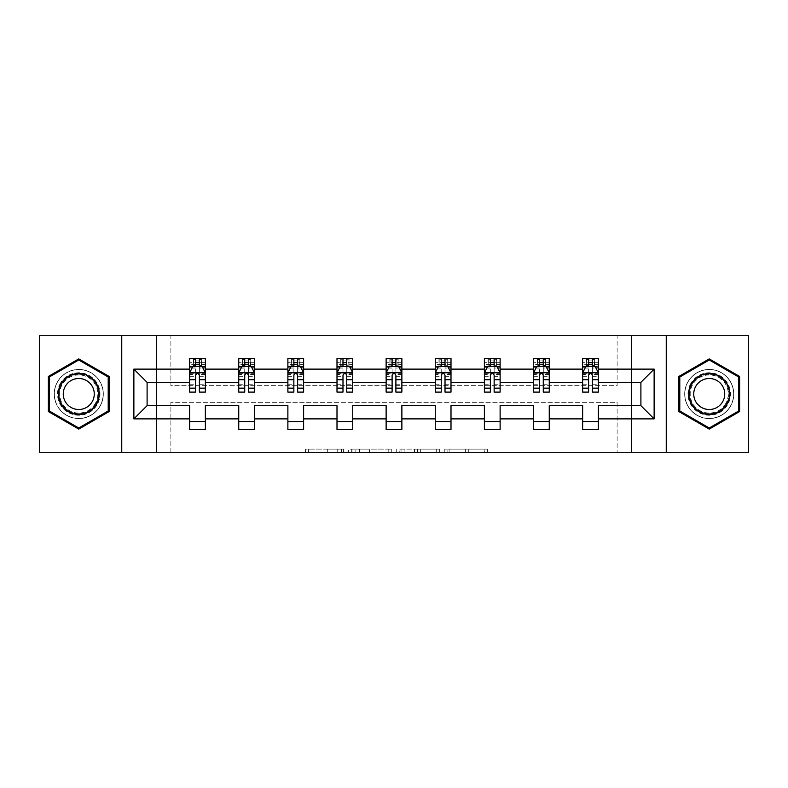 <?xml version="1.0" encoding="UTF-8"?>
<svg xmlns="http://www.w3.org/2000/svg" width="788" height="788" viewBox="0 0 788 788"><rect width="100%" height="100%" fill="white"/><g stroke="black" fill="none" stroke-linecap="round" stroke-linejoin="round"><path stroke-width="0.59" stroke-dasharray="3.94 2.96" d="M343.617 452.263L308.61 452.263L343.617 452.263L343.617 449.111L327.306 449.111L327.306 452.263L327.306 449.111L343.617 449.111L343.617 452.263L343.617 449.111L327.306 449.111L327.306 452.263L327.306 449.111L343.617 449.111L308.61 449.111L343.617 449.111M709.239 369.434A24.566 24.566 0 0 0 684.673 394A24.566 24.566 0 0 0 709.239 418.566A24.566 24.566 0 0 0 733.795 394A24.566 24.566 0 0 0 709.239 369.434A24.566 24.566 0 0 0 684.673 394A24.566 24.566 0 0 0 709.239 418.566A24.566 24.566 0 0 0 733.795 394A24.566 24.566 0 0 0 709.239 369.434M78.761 418.566A24.566 24.566 0 0 1 54.205 394A24.566 24.566 0 0 1 78.761 369.434A24.566 24.566 0 0 0 54.205 394A24.566 24.566 0 0 0 78.761 418.566A24.566 24.566 0 0 0 103.327 394A24.566 24.566 0 0 0 78.761 369.434A24.566 24.566 0 0 1 103.327 394A24.566 24.566 0 0 1 78.761 418.566M39.4 452.263L39.4 335.737L156.546 335.737L156.546 452.263L39.4 452.263M748.6 335.737L748.6 452.263L631.454 452.263L631.454 335.737L748.6 335.737M484.334 452.263L447.86 452.263L484.334 452.263L484.334 449.111L468.732 449.111L487.427 449.111L487.427 452.263L487.427 449.111L447.86 449.111L487.427 449.111L487.427 452.263L487.427 449.111L484.334 449.111L484.334 452.263M465.639 452.263L449.101 452.263L465.639 452.263L465.639 449.111L468.732 449.111L465.639 449.111L465.639 452.263L465.639 449.111L449.101 449.111L449.101 452.263L449.101 449.111L465.639 449.111L465.639 452.263M444.777 452.263L447.86 452.263L444.777 452.263L444.777 449.111L447.86 449.111L444.777 449.111L444.777 452.263M305.517 452.263L308.61 452.263L305.517 452.263L305.517 449.111L308.61 449.111L305.517 449.111L305.517 452.263M156.546 452.263L170.878 452.263L170.878 402.343L617.122 402.343L617.122 452.263L170.878 452.263L170.878 402.343L617.122 402.343L617.122 452.263L631.454 452.263L631.454 335.737L617.122 335.737L617.122 385.657L170.878 385.657L170.878 335.737L617.122 335.737L617.122 385.657L170.878 385.657L170.878 335.737L156.546 335.737L156.546 452.263M391.291 452.263L388.208 452.263L391.291 452.263L391.291 449.111L391.291 452.263M351.724 452.263L388.208 452.263L348.641 452.263L351.724 452.263L351.724 449.111L391.291 449.111L348.641 449.111L348.641 452.263L348.641 449.111L351.724 449.111L351.724 452.263M399.792 452.263L439.359 452.263L396.709 452.263L399.792 452.263L399.792 449.111L439.359 449.111L439.359 452.263L439.359 449.111L420.664 449.111L420.664 452.263M189.613 366.981L189.613 388.021L189.613 372.901L189.613 382.347L147.1 382.347L147.1 405.653L189.613 405.653L189.613 421.56L205.363 421.56L205.363 405.653L238.744 405.653L238.744 421.56L254.494 421.56L254.494 405.653L287.876 405.653L287.876 421.56L303.616 421.56L303.616 405.653L336.998 405.653L336.998 421.56L352.748 421.56L352.748 405.653L386.13 405.653L386.13 421.56L401.87 421.56L401.87 405.653L435.252 405.653L435.252 421.56L451.002 421.56L451.002 405.653L484.384 405.653L484.384 421.56L500.124 421.56L500.124 405.653L533.506 405.653L533.506 421.56L549.256 421.56L549.256 405.653L582.637 405.653L582.637 421.56L598.388 421.56L598.388 405.653L640.9 405.653L640.9 382.347L598.388 382.347L598.388 358.57L582.637 358.57L586.577 358.57L586.577 366.44L598.388 366.44L598.388 358.57L594.674 358.57L594.674 366.44M533.506 366.981L533.506 388.021L533.506 358.57L537.446 358.57L537.446 366.44L549.256 366.44L549.256 358.57L533.506 358.57L533.506 366.44L549.256 366.44L549.256 358.57L545.542 358.57L545.542 366.44M435.252 366.981L435.252 388.021L435.252 358.57L439.192 358.57L439.192 366.44L451.002 366.44L451.002 358.57L435.252 358.57L435.252 366.44L451.002 366.44L451.002 358.57L447.288 358.57L447.288 366.44M336.998 366.981L336.998 388.021L336.998 358.57L340.938 358.57L340.938 366.44L352.748 366.44L352.748 358.57L336.998 358.57L336.998 366.44L352.748 366.44L352.748 358.57L349.035 358.57L349.035 366.44M238.744 366.981L238.744 388.021L238.744 358.57L242.684 358.57L242.684 366.44L254.494 366.44L254.494 358.57L238.744 358.57L238.744 366.44L254.494 366.44L254.494 358.57L250.781 358.57L250.781 366.44M189.613 382.347L189.613 358.57L193.553 358.57L193.553 366.44L205.363 366.44L205.363 358.57L189.613 358.57L189.613 366.44L205.363 366.44L205.363 358.57L201.649 358.57L201.649 366.44M287.876 366.981L287.876 388.021L287.876 358.57L291.806 358.57L291.806 366.44L303.616 366.44L303.616 358.57L287.876 358.57L287.876 366.44L303.616 366.44L303.616 358.57L299.913 358.57L299.913 366.44M386.13 366.981L386.13 388.021L386.13 358.57L390.06 358.57L390.06 366.44L401.87 366.44L401.87 358.57L386.13 358.57L386.13 366.44L401.87 366.44L401.87 358.57L398.167 358.57L398.167 366.44M484.384 366.981L484.384 388.021L484.384 358.57L488.314 358.57L488.314 366.44L500.124 366.44L500.124 358.57L484.384 358.57L484.384 366.44L500.124 366.44L500.124 358.57L496.42 358.57L496.42 366.44M582.637 366.981L582.637 388.021L582.637 358.57L582.637 366.44L598.388 366.44L588.616 366.44M582.637 382.347L549.256 382.347L549.256 366.44L539.494 366.44M533.506 382.347L500.124 382.347L500.124 366.44L490.363 366.44M484.384 382.347L451.002 382.347L451.002 366.44L441.241 366.44M435.252 382.347L401.87 382.347L401.87 366.44L392.109 366.44M386.13 382.347L352.748 382.347L352.748 366.44L342.987 366.44M336.998 382.347L303.616 382.347L303.616 366.44L293.855 366.44M287.876 382.347L254.494 382.347L254.494 366.44L244.723 366.44M238.744 382.347L205.363 382.347L205.363 366.44L195.601 366.44M592.399 366.44L598.388 366.44L598.388 364.667L592.399 364.667M543.277 366.44L549.256 366.44L549.256 364.667L543.277 364.667M494.145 366.44L500.124 366.44L500.124 364.667L494.145 364.667M445.013 366.44L451.002 366.44L451.002 364.667L445.013 364.667M395.891 366.44L401.87 366.44L401.87 364.667L395.891 364.667M346.759 366.44L352.748 366.44L352.748 364.667L346.759 364.667M297.637 366.44L303.616 366.44L303.616 364.667L297.637 364.667M248.506 366.44L254.494 366.44L254.494 364.667L248.506 364.667M199.384 366.44L205.363 366.44L205.363 364.667L199.384 364.667M582.637 421.56L582.637 429.43L598.388 429.43L598.388 421.56M533.506 421.56L533.506 429.43L549.256 429.43L549.256 421.56M484.384 421.56L484.384 429.43L500.124 429.43L500.124 421.56M435.252 421.56L435.252 429.43L451.002 429.43L451.002 421.56M386.13 421.56L386.13 429.43L401.87 429.43L401.87 421.56M336.998 421.56L336.998 429.43L352.748 429.43L352.748 421.56M287.876 421.56L287.876 429.43L303.616 429.43L303.616 421.56M238.744 421.56L238.744 429.43L254.494 429.43L254.494 421.56M189.613 421.56L189.613 429.43L205.363 429.43L205.363 421.56M121.756 452.263L121.756 335.737M666.244 335.737L666.244 452.263M355.132 452.263L359.614 452.263L355.132 452.263L355.132 449.111L352.965 449.111L352.965 452.263L352.965 449.111L359.614 449.111L355.132 449.111L355.132 452.263M359.614 452.263L369.503 452.263L359.614 452.263L359.614 449.111L369.503 449.111L369.503 452.263L369.503 449.111L359.614 449.111L359.614 452.263M399.792 449.111L417.571 449.111L417.571 452.263L417.571 449.111L414.478 449.111L417.571 449.111L417.571 452.263L417.571 449.111L420.664 449.111M401.033 449.111L401.033 452.263L401.033 449.111M396.709 449.111L396.709 452.263L396.709 449.111M109.158 376.457L78.761 358.904L48.373 376.457L48.373 411.543L78.761 429.096L109.158 411.543L109.158 376.457M678.842 376.457L678.842 411.543L709.239 429.096L739.627 411.543L739.627 376.457L709.239 358.904L678.842 376.457M193.326 358.57L193.326 366.44L189.613 366.44L189.613 362.667L195.601 362.667L195.601 358.57L199.384 358.57L199.384 362.667L205.363 362.667L205.363 364.667M189.613 392.109L189.613 362.667L205.363 362.667L205.363 368.075L199.384 368.075L199.384 362.667M189.613 372.901L192.764 366.597L202.211 366.597L205.363 372.901L205.363 388.021L205.363 366.981M205.363 372.901L205.363 382.347M205.363 392.109L205.363 368.075M195.601 392.109L195.601 374.487L189.613 374.487M189.613 373.384L195.601 373.384L195.601 388.021L195.601 375.265C196.852 372.882 198.113 372.882 199.384 375.265L199.384 388.021L199.384 373.384L205.363 373.384M195.917 360.934L199.069 360.934L199.069 364.086L195.917 364.086L195.917 360.934L193.553 358.57L201.423 358.57L201.423 366.44L201.649 358.57M195.601 362.667L195.601 374.487M195.601 373.384L195.601 366.597M199.384 366.597L199.384 373.384M205.363 374.487L199.384 374.487L199.384 368.075M199.384 374.487L199.384 392.109M193.326 366.44L193.553 358.57M201.423 366.44L199.069 364.086M195.917 364.086L193.553 366.44M201.423 358.57L199.069 360.934M242.458 358.57L242.458 366.44L238.744 366.44L238.744 362.667L244.723 362.667L244.723 358.57L248.506 358.57L248.506 362.667L254.494 362.667L254.494 364.667M238.744 392.109L238.744 362.667L254.494 362.667L254.494 368.075L248.506 368.075L248.506 362.667M238.744 372.901L241.896 366.597L251.342 366.597L254.494 372.901L254.494 388.021L254.494 366.981M254.494 372.901L254.494 382.347M254.494 392.109L254.494 368.075M244.723 392.109L244.723 374.487L238.744 374.487M238.744 373.384L244.723 373.384L244.723 388.021L244.723 375.265C245.984 372.882 247.245 372.882 248.506 375.265L248.506 388.021L248.506 373.384L254.494 373.384M245.038 360.934L248.19 360.934L248.19 364.086L245.038 364.086L245.038 360.934L242.684 358.57L250.554 358.57L250.554 366.44L250.781 358.57M244.723 362.667L244.723 374.487M244.723 373.384L244.723 366.597M248.506 366.597L248.506 373.384M254.494 374.487L248.506 374.487L248.506 368.075M248.506 374.487L248.506 392.109M242.458 366.44L242.684 358.57M250.554 366.44L248.19 364.086M245.038 364.086L242.684 366.44M250.554 358.57L248.19 360.934M291.58 358.57L291.58 366.44L287.876 366.44L287.876 362.667L293.855 362.667L293.855 358.57L297.637 358.57L297.637 362.667L303.616 362.667L303.616 364.667M287.876 392.109L287.876 362.667L303.616 362.667L303.616 368.075L297.637 368.075L297.637 362.667M287.876 372.901L291.018 366.597L300.464 366.597L303.616 372.901L303.616 388.021L303.616 366.981M303.616 372.901L303.616 382.347M303.616 392.109L303.616 368.075M293.855 392.109L293.855 374.487L287.876 374.487M287.876 373.384L293.855 373.384L293.855 388.021L293.855 375.265C295.116 372.882 296.377 372.882 297.637 375.265L297.637 388.021L297.637 373.384L303.616 373.384M294.17 360.934L297.322 360.934L297.322 364.086L294.17 364.086L294.17 360.934L291.806 358.57L299.686 358.57L299.686 366.44L299.913 358.57M293.855 362.667L293.855 374.487M293.855 373.384L293.855 366.597M297.637 366.597L297.637 373.384M303.616 374.487L297.637 374.487L297.637 368.075M297.637 374.487L297.637 392.109M291.58 366.44L291.806 358.57M299.686 366.44L297.322 364.086M294.17 364.086L291.806 366.44M299.686 358.57L297.322 360.934M60.351 383.372A21.256 21.256 0 0 0 68.132 412.41A21.256 21.256 0 0 0 97.17 404.628A21.256 21.256 0 0 0 89.389 375.59A21.256 21.256 0 0 0 60.351 383.372M95.811 403.84A19.68 19.68 0 0 1 68.92 411.05A19.68 19.68 0 0 1 61.72 384.16A19.68 19.68 0 0 0 68.92 411.05A19.68 19.68 0 0 0 95.811 403.84A19.68 19.68 0 0 0 88.611 376.95A19.68 19.68 0 0 0 61.72 384.16A19.68 19.68 0 0 1 88.611 376.95A19.68 19.68 0 0 1 95.811 403.84A19.68 19.68 0 0 0 88.611 376.95A19.68 19.68 0 0 0 61.72 384.16M65.345 386.248A15.494 15.494 0 0 0 71.018 407.426A15.494 15.494 0 0 0 92.186 401.752A15.494 15.494 0 0 0 86.513 380.574A15.494 15.494 0 0 0 65.345 386.248M57.632 381.796A24.408 24.408 0 0 1 90.965 372.862A24.408 24.408 0 0 1 99.899 406.204A24.408 24.408 0 0 1 66.566 415.138A24.408 24.408 0 0 1 57.632 381.796A24.408 24.408 0 0 1 90.965 372.862A24.408 24.408 0 0 1 99.899 406.204A24.408 24.408 0 0 1 66.566 415.138A24.408 24.408 0 0 1 57.632 381.796M108.212 376.999L108.212 411.001L78.761 428.002L49.319 411.001L49.319 376.999L78.761 359.998L108.212 376.999M690.83 383.372A21.256 21.256 0 0 0 698.611 412.41A21.256 21.256 0 0 0 727.649 404.628A21.256 21.256 0 0 0 719.868 375.59A21.256 21.256 0 0 0 690.83 383.372M726.28 403.84A19.68 19.68 0 0 1 699.389 411.05A19.68 19.68 0 0 1 692.189 384.16A19.68 19.68 0 0 0 699.389 411.05A19.68 19.68 0 0 0 726.28 403.84A19.68 19.68 0 0 0 719.08 376.95A19.68 19.68 0 0 0 692.189 384.16A19.68 19.68 0 0 1 719.08 376.95A19.68 19.68 0 0 1 726.28 403.84A19.68 19.68 0 0 0 719.08 376.95A19.68 19.68 0 0 0 692.189 384.16M695.814 386.248A15.494 15.494 0 0 0 701.487 407.426A15.494 15.494 0 0 0 722.655 401.752A15.494 15.494 0 0 0 716.981 380.574A15.494 15.494 0 0 0 695.814 386.248M688.101 381.796A24.408 24.408 0 0 1 721.434 372.862A24.408 24.408 0 0 1 730.368 406.204A24.408 24.408 0 0 1 697.035 415.138A24.408 24.408 0 0 1 688.101 381.796A24.408 24.408 0 0 1 721.434 372.862A24.408 24.408 0 0 1 730.368 406.204A24.408 24.408 0 0 1 697.035 415.138A24.408 24.408 0 0 1 688.101 381.796M738.681 376.999L738.681 411.001L709.239 428.002L679.788 411.001L679.788 376.999L709.239 359.998L738.681 376.999M340.712 358.57L340.712 366.44L336.998 366.44L336.998 362.667L342.987 362.667L342.987 358.57L346.759 358.57L346.759 362.667L352.748 362.667L352.748 364.667M336.998 392.109L336.998 362.667L352.748 362.667L352.748 368.075L346.759 368.075L346.759 362.667M336.998 372.901L340.15 366.597L349.596 366.597L352.748 372.901L352.748 388.021L352.748 366.981M352.748 372.901L352.748 382.347M352.748 392.109L352.748 368.075M342.987 392.109L342.987 374.487L336.998 374.487M336.998 373.384L342.987 373.384L342.987 388.021L342.987 375.265C344.238 372.882 345.499 372.882 346.759 375.265L346.759 388.021L346.759 373.384L352.748 373.384M343.302 360.934L346.444 360.934L346.444 364.086L343.302 364.086L343.302 360.934L340.938 358.57L348.808 358.57L348.808 366.44L349.035 358.57M342.987 362.667L342.987 374.487M342.987 373.384L342.987 366.597M346.759 366.597L346.759 373.384M352.748 374.487L346.759 374.487L346.759 368.075M346.759 374.487L346.759 392.109M340.712 366.44L340.938 358.57M348.808 366.44L346.444 364.086M343.302 364.086L340.938 366.44M348.808 358.57L346.444 360.934M389.833 358.57L389.833 366.44L386.13 366.44L386.13 362.667L392.109 362.667L392.109 358.57L395.891 358.57L395.891 362.667L401.87 362.667L401.87 364.667M386.13 392.109L386.13 362.667L401.87 362.667L401.87 368.075L395.891 368.075L395.891 362.667M386.13 372.901L389.272 366.597L398.728 366.597L401.87 372.901L401.87 388.021L401.87 366.981M401.87 372.901L401.87 382.347M401.87 392.109L401.87 368.075M392.109 392.109L392.109 374.487L386.13 374.487M386.13 373.384L392.109 373.384L392.109 388.021L392.109 375.265C393.37 372.882 394.63 372.882 395.891 375.265L395.891 388.021L395.891 373.384L401.87 373.384M392.424 360.934L395.576 360.934L395.576 364.086L392.424 364.086L392.424 360.934L390.06 358.57L397.94 358.57L397.94 366.44L398.167 358.57M392.109 362.667L392.109 374.487M392.109 373.384L392.109 366.597M395.891 366.597L395.891 373.384M401.87 374.487L395.891 374.487L395.891 368.075M395.891 374.487L395.891 392.109M389.833 366.44L390.06 358.57M397.94 366.44L395.576 364.086M392.424 364.086L390.06 366.44M397.94 358.57L395.576 360.934M438.965 358.57L438.965 366.44L435.252 366.44L435.252 362.667L441.241 362.667L441.241 358.57L445.013 358.57L445.013 362.667L451.002 362.667L451.002 364.667M435.252 392.109L435.252 362.667L451.002 362.667L451.002 368.075L445.013 368.075L445.013 362.667M435.252 372.901L438.404 366.597L447.85 366.597L451.002 372.901L451.002 388.021L451.002 366.981M451.002 372.901L451.002 382.347M451.002 392.109L451.002 368.075M441.241 392.109L441.241 374.487L435.252 374.487M435.252 373.384L441.241 373.384L441.241 388.021L441.241 375.265C442.492 372.882 443.752 372.882 445.013 375.265L445.013 388.021L445.013 373.384L451.002 373.384M441.556 360.934L444.698 360.934L444.698 364.086L441.556 364.086L441.556 360.934L439.192 358.57L447.062 358.57L447.062 366.44L447.288 358.57M441.241 362.667L441.241 374.487M441.241 373.384L441.241 366.597M445.013 366.597L445.013 373.384M451.002 374.487L445.013 374.487L445.013 368.075M445.013 374.487L445.013 392.109M438.965 366.44L439.192 358.57M447.062 366.44L444.698 364.086M441.556 364.086L439.192 366.44M447.062 358.57L444.698 360.934M488.087 358.57L488.087 366.44L484.384 366.44L484.384 362.667L490.363 362.667L490.363 358.57L494.145 358.57L494.145 362.667L500.124 362.667L500.124 364.667M484.384 392.109L484.384 362.667L500.124 362.667L500.124 368.075L494.145 368.075L494.145 362.667M484.384 372.901L487.536 366.597L496.982 366.597L500.124 372.901L500.124 388.021L500.124 366.981M500.124 372.901L500.124 382.347M500.124 392.109L500.124 368.075M490.363 392.109L490.363 374.487L484.384 374.487M484.384 373.384L490.363 373.384L490.363 388.021L490.363 375.265C491.623 372.882 492.884 372.882 494.145 375.265L494.145 388.021L494.145 373.384L500.124 373.384M490.678 360.934L493.83 360.934L493.83 364.086L490.678 364.086L490.678 360.934L488.314 358.57L496.194 358.57L496.194 366.44L496.42 358.57M490.363 362.667L490.363 374.487M490.363 373.384L490.363 366.597M494.145 366.597L494.145 373.384M500.124 374.487L494.145 374.487L494.145 368.075M494.145 374.487L494.145 392.109M488.087 366.44L488.314 358.57M496.194 366.44L493.83 364.086M490.678 364.086L488.314 366.44M496.194 358.57L493.83 360.934M537.219 358.57L537.219 366.44L533.506 366.44L533.506 362.667L539.494 362.667L539.494 358.57L543.277 358.57L543.277 362.667L549.256 362.667L549.256 364.667M533.506 392.109L533.506 362.667L549.256 362.667L549.256 368.075L543.277 368.075L543.277 362.667M533.506 372.901L536.658 366.597L546.104 366.597L549.256 372.901L549.256 388.021L549.256 366.981M549.256 372.901L549.256 382.347M549.256 392.109L549.256 368.075M539.494 392.109L539.494 374.487L533.506 374.487M533.506 373.384L539.494 373.384L539.494 388.021L539.494 375.265C540.745 372.882 542.006 372.882 543.277 375.265L543.277 388.021L543.277 373.384L549.256 373.384M539.81 360.934L542.962 360.934L542.962 364.086L539.81 364.086L539.81 360.934L537.446 358.57L545.316 358.57L545.316 366.44L545.542 358.57M539.494 362.667L539.494 374.487M539.494 373.384L539.494 366.597M543.277 366.597L543.277 373.384M549.256 374.487L543.277 374.487L543.277 368.075M543.277 374.487L543.277 392.109M537.219 366.44L537.446 358.57M545.316 366.44L542.962 364.086M539.81 364.086L537.446 366.44M545.316 358.57L542.962 360.934M586.351 358.57L586.351 366.44L582.637 366.44L582.637 362.667L588.616 362.667L588.616 358.57L592.399 358.57L592.399 362.667L598.388 362.667L598.388 364.667M582.637 392.109L582.637 362.667L598.388 362.667L598.388 368.075L592.399 368.075L592.399 362.667M582.637 372.901L585.789 366.597L595.236 366.597L598.388 372.901L598.388 388.021L598.388 366.981M598.388 372.901L598.388 382.347M598.388 392.109L598.388 368.075M588.616 392.109L588.616 374.487L582.637 374.487M582.637 373.384L588.616 373.384L588.616 388.021L588.616 375.265C589.877 372.882 591.138 372.882 592.399 375.265L592.399 388.021L592.399 373.384L598.388 373.384M588.931 360.934L592.083 360.934L592.083 364.086L588.931 364.086L588.931 360.934L586.577 358.57L594.447 358.57L594.447 366.44L594.674 358.57M588.616 362.667L588.616 374.487M588.616 373.384L588.616 366.597M592.399 366.597L592.399 373.384M598.388 374.487L592.399 374.487L592.399 368.075M592.399 374.487L592.399 392.109M586.351 366.44L586.577 358.57M594.447 366.44L592.083 364.086M588.931 364.086L586.577 366.44M594.447 358.57L592.083 360.934M341.45 449.111L341.45 452.263L341.45 449.111M337.205 449.111L337.205 452.263L337.205 449.111M308.61 449.111L308.61 452.263L308.61 449.111M388.208 449.111L388.208 452.263L388.208 449.111M436.276 449.111L436.276 452.263L436.276 449.111M414.478 449.111L414.478 452.263L414.478 449.111M404.126 449.111L404.126 452.263L404.126 449.111M468.732 449.111L468.732 452.263L468.732 449.111M447.86 449.111L447.86 452.263L447.86 449.111M189.691 372.744L205.284 372.744M189.613 384.741L195.601 384.741M195.601 368.075L189.613 368.075M192.577 366.981L195.601 366.981M199.384 366.981L202.398 366.981M199.384 384.741L205.363 384.741M189.613 376.3L195.601 376.3M199.384 376.3L205.363 376.3M195.601 364.667L189.613 364.667M238.823 372.744L254.416 372.744M238.744 384.741L244.723 384.741M244.723 368.075L238.744 368.075M241.709 366.981L244.723 366.981M248.506 366.981L251.53 366.981M248.506 384.741L254.494 384.741M238.744 376.3L244.723 376.3M248.506 376.3L254.494 376.3M244.723 364.667L238.744 364.667M287.955 372.744L303.538 372.744M287.876 384.741L293.855 384.741M293.855 368.075L287.876 368.075M290.831 366.981L293.855 366.981M297.637 366.981L300.661 366.981M297.637 384.741L303.616 384.741M287.876 376.3L293.855 376.3M297.637 376.3L303.616 376.3M293.855 364.667L287.876 364.667M95.249 403.515A19.04 19.04 0 0 1 69.245 410.489A19.04 19.04 0 0 1 62.282 384.485A19.04 19.04 0 0 1 88.286 377.511A19.04 19.04 0 0 1 95.249 403.515M725.718 403.515A19.04 19.04 0 0 1 699.714 410.489A19.04 19.04 0 0 1 692.75 384.485A19.04 19.04 0 0 1 718.755 377.511A19.04 19.04 0 0 1 725.718 403.515M337.077 372.744L352.669 372.744M336.998 384.741L342.987 384.741M342.987 368.075L336.998 368.075M339.963 366.981L342.987 366.981M346.759 366.981L349.783 366.981M346.759 384.741L352.748 384.741M336.998 376.3L342.987 376.3M346.759 376.3L352.748 376.3M342.987 364.667L336.998 364.667M386.209 372.744L401.791 372.744M386.13 384.741L392.109 384.741M392.109 368.075L386.13 368.075M389.085 366.981L392.109 366.981M395.891 366.981L398.915 366.981M395.891 384.741L401.87 384.741M386.13 376.3L392.109 376.3M395.891 376.3L401.87 376.3M392.109 364.667L386.13 364.667M435.331 372.744L450.923 372.744M435.252 384.741L441.241 384.741M441.241 368.075L435.252 368.075M438.217 366.981L441.241 366.981M445.013 366.981L448.037 366.981M445.013 384.741L451.002 384.741M435.252 376.3L441.241 376.3M445.013 376.3L451.002 376.3M441.241 364.667L435.252 364.667M484.462 372.744L500.045 372.744M484.384 384.741L490.363 384.741M490.363 368.075L484.384 368.075M487.339 366.981L490.363 366.981M494.145 366.981L497.169 366.981M494.145 384.741L500.124 384.741M484.384 376.3L490.363 376.3M494.145 376.3L500.124 376.3M490.363 364.667L484.384 364.667M533.584 372.744L549.177 372.744M533.506 384.741L539.494 384.741M539.494 368.075L533.506 368.075M536.47 366.981L539.494 366.981M543.277 366.981L546.291 366.981M543.277 384.741L549.256 384.741M533.506 376.3L539.494 376.3M543.277 376.3L549.256 376.3M539.494 364.667L533.506 364.667M582.716 372.744L598.309 372.744M582.637 384.741L588.616 384.741M588.616 368.075L582.637 368.075M585.602 366.981L588.616 366.981M592.399 366.981L595.423 366.981M592.399 384.741L598.388 384.741M582.637 376.3L588.616 376.3M592.399 376.3L598.388 376.3M588.616 364.667L582.637 364.667M189.613 388.021L195.601 388.021M199.384 388.021L205.363 388.021M238.744 388.021L244.723 388.021M248.506 388.021L254.494 388.021M287.876 388.021L293.855 388.021M297.637 388.021L303.616 388.021M336.998 388.021L342.987 388.021M346.759 388.021L352.748 388.021M386.13 388.021L392.109 388.021M395.891 388.021L401.87 388.021M435.252 388.021L441.241 388.021M445.013 388.021L451.002 388.021M484.384 388.021L490.363 388.021M494.145 388.021L500.124 388.021M533.506 388.021L539.494 388.021M543.277 388.021L549.256 388.021M582.637 388.021L588.616 388.021M592.399 388.021L598.388 388.021"/><path stroke-width="1.18" d="M666.244 335.737L39.4 335.737L39.4 452.263L748.6 452.263L748.6 335.737L666.244 335.737L666.244 452.263M598.388 418.881L598.388 405.653L640.9 405.653L654.129 418.881L598.388 418.881L598.388 429.43L582.637 429.43L582.637 418.881L549.256 418.881L549.256 429.43L533.506 429.43L533.506 418.881L500.124 418.881L500.124 429.43L484.384 429.43L484.384 418.881L451.002 418.881L451.002 429.43L435.252 429.43L435.252 418.881L401.87 418.881L401.87 429.43L386.13 429.43L386.13 418.881L352.748 418.881L352.748 429.43L336.998 429.43L336.998 418.881L303.616 418.881L303.616 429.43L287.876 429.43L287.876 418.881L254.494 418.881L254.494 429.43L238.744 429.43L238.744 418.881L205.363 418.881L205.363 429.43L189.613 429.43L189.613 418.881L133.871 418.881L133.871 369.119L189.613 369.119L189.613 358.57L205.363 358.57L205.363 369.119L238.744 369.119L238.744 358.57L254.494 358.57L254.494 369.119L287.876 369.119L287.876 358.57L303.616 358.57L303.616 369.119L336.998 369.119L336.998 358.57L352.748 358.57L352.748 369.119L386.13 369.119L386.13 358.57L401.87 358.57L401.87 369.119L435.252 369.119L435.252 358.57L451.002 358.57L451.002 369.119L484.384 369.119L484.384 358.57L500.124 358.57L500.124 369.119L533.506 369.119L533.506 358.57L549.256 358.57L549.256 369.119L582.637 369.119L582.637 358.57L598.388 358.57L598.388 369.119L654.129 369.119L654.129 418.881M121.756 452.263L121.756 335.737M582.637 369.119L582.637 382.347L549.256 382.347L549.256 369.119M549.256 418.881L549.256 405.653L582.637 405.653L582.637 418.881M533.506 369.119L533.506 382.347L500.124 382.347L500.124 369.119M500.124 418.881L500.124 405.653L533.506 405.653L533.506 418.881M484.384 369.119L484.384 382.347L451.002 382.347L451.002 369.119M451.002 418.881L451.002 405.653L484.384 405.653L484.384 418.881M435.252 369.119L435.252 382.347L401.87 382.347L401.87 369.119M401.87 418.881L401.87 405.653L435.252 405.653L435.252 418.881M386.13 369.119L386.13 382.347L352.748 382.347L352.748 369.119M352.748 418.881L352.748 405.653L386.13 405.653L386.13 418.881M336.998 369.119L336.998 382.347L303.616 382.347L303.616 369.119M303.616 418.881L303.616 405.653L336.998 405.653L336.998 418.881M287.876 369.119L287.876 382.347L254.494 382.347L254.494 369.119M254.494 418.881L254.494 405.653L287.876 405.653L287.876 418.881M238.744 369.119L238.744 382.347L205.363 382.347L205.363 369.119M205.363 418.881L205.363 405.653L238.744 405.653L238.744 418.881M189.613 369.119L189.613 382.347L147.1 382.347L147.1 405.653L189.613 405.653L189.613 418.881M133.871 369.119L147.1 382.347M640.9 405.653L640.9 382.347L598.388 382.347L598.388 369.119M588.616 366.44L592.399 366.44M539.494 366.44L543.277 366.44M490.363 366.44L494.145 366.44M441.241 366.44L445.013 366.44M392.109 366.44L395.891 366.44M342.987 366.44L346.759 366.44M293.855 366.44L297.637 366.44M244.723 366.44L248.506 366.44M195.601 366.44L199.384 366.44M189.613 421.56L205.363 421.56M238.744 421.56L254.494 421.56M287.876 421.56L303.616 421.56M336.998 421.56L352.748 421.56M386.13 421.56L401.87 421.56M435.252 421.56L451.002 421.56M484.384 421.56L500.124 421.56M533.506 421.56L549.256 421.56M582.637 421.56L598.388 421.56M147.1 405.653L133.871 418.881M654.129 369.119L640.9 382.347M109.158 376.457L78.761 358.904L48.373 376.457L48.373 411.543L78.761 429.096L109.158 411.543L109.158 376.457M678.842 376.457L678.842 411.543L709.239 429.096L739.627 411.543L739.627 376.457L709.239 358.904L678.842 376.457M199.384 362.667L195.601 362.667M192.577 366.981L189.613 366.981L189.613 358.57L195.601 358.57L195.601 366.597M189.613 388.159L189.613 392.109L195.601 392.109L195.601 388.159L189.613 388.159L189.613 382.347M205.363 382.347L205.363 392.109L199.384 392.109L199.384 375.265C198.123 372.832 196.862 372.832 195.601 375.265L195.601 388.159M202.398 366.981L205.363 366.981L205.363 358.57L199.384 358.57L199.384 366.597M205.363 372.901L202.211 366.597L192.764 366.597L189.613 372.901M248.506 362.667L244.723 362.667M241.709 366.981L238.744 366.981L238.744 358.57L244.723 358.57L244.723 366.597M238.744 388.159L238.744 392.109L244.723 392.109L244.723 388.159L238.744 388.159L238.744 382.347M254.494 382.347L254.494 392.109L248.506 392.109L248.506 375.265C247.245 372.832 245.994 372.832 244.723 375.265L244.723 388.159M251.53 366.981L254.494 366.981L254.494 358.57L248.506 358.57L248.506 366.597M254.494 372.901L251.342 366.597L241.896 366.597L238.744 372.901M297.637 362.667L293.855 362.667M290.831 366.981L287.876 366.981L287.876 358.57L293.855 358.57L293.855 366.597M287.876 388.159L287.876 392.109L293.855 392.109L293.855 388.159L287.876 388.159L287.876 382.347M303.616 382.347L303.616 392.109L297.637 392.109L297.637 375.265C296.377 372.832 295.116 372.832 293.855 375.265L293.855 388.159M300.661 366.981L303.616 366.981L303.616 358.57L297.637 358.57L297.637 366.597M303.616 372.901L300.464 366.597L291.018 366.597L287.876 372.901M61.04 383.766A20.468 20.468 0 0 0 68.526 411.73A20.468 20.468 0 0 0 96.491 404.234A20.468 20.468 0 0 0 89.005 376.27A20.468 20.468 0 0 0 61.04 383.766M65.345 386.248A15.494 15.494 0 0 0 71.018 407.426A15.494 15.494 0 0 0 92.186 401.752A15.494 15.494 0 0 0 86.513 380.574A15.494 15.494 0 0 0 65.345 386.248M108.212 376.999L108.212 411.001L78.761 428.002L49.319 411.001L49.319 376.999L78.761 359.998L108.212 376.999M691.509 383.766A20.468 20.468 0 0 0 698.995 411.73A20.468 20.468 0 0 0 726.96 404.234A20.468 20.468 0 0 0 719.474 376.27A20.468 20.468 0 0 0 691.509 383.766M695.814 386.248A15.494 15.494 0 0 0 701.487 407.426A15.494 15.494 0 0 0 722.655 401.752A15.494 15.494 0 0 0 716.981 380.574A15.494 15.494 0 0 0 695.814 386.248M738.681 376.999L738.681 411.001L709.239 428.002L679.788 411.001L679.788 376.999L709.239 359.998L738.681 376.999M346.759 362.667L342.987 362.667M339.963 366.981L336.998 366.981L336.998 358.57L342.987 358.57L342.987 366.597M336.998 388.159L336.998 392.109L342.987 392.109L342.987 388.159L336.998 388.159L336.998 382.347M352.748 382.347L352.748 392.109L346.759 392.109L346.759 375.265C345.508 372.832 344.248 372.832 342.987 375.265L342.987 388.159M349.783 366.981L352.748 366.981L352.748 358.57L346.759 358.57L346.759 366.597M352.748 372.901L349.596 366.597L340.15 366.597L336.998 372.901M395.891 362.667L392.109 362.667M389.085 366.981L386.13 366.981L386.13 358.57L392.109 358.57L392.109 366.597M386.13 388.159L386.13 392.109L392.109 392.109L392.109 388.159L386.13 388.159L386.13 382.347M401.87 382.347L401.87 392.109L395.891 392.109L395.891 375.265C394.63 372.832 393.37 372.832 392.109 375.265L392.109 388.159M398.915 366.981L401.87 366.981L401.87 358.57L395.891 358.57L395.891 366.597M401.87 372.901L398.728 366.597L389.272 366.597L386.13 372.901M445.013 362.667L441.241 362.667M438.217 366.981L435.252 366.981L435.252 358.57L441.241 358.57L441.241 366.597M435.252 388.159L435.252 392.109L441.241 392.109L441.241 388.159L435.252 388.159L435.252 382.347M451.002 382.347L451.002 392.109L445.013 392.109L445.013 375.265C443.762 372.832 442.501 372.832 441.241 375.265L441.241 388.159M448.037 366.981L451.002 366.981L451.002 358.57L445.013 358.57L445.013 366.597M451.002 372.901L447.85 366.597L438.404 366.597L435.252 372.901M494.145 362.667L490.363 362.667M487.339 366.981L484.384 366.981L484.384 358.57L490.363 358.57L490.363 366.597M484.384 388.159L484.384 392.109L490.363 392.109L490.363 388.159L484.384 388.159L484.384 382.347M500.124 382.347L500.124 392.109L494.145 392.109L494.145 375.265C492.884 372.832 491.623 372.832 490.363 375.265L490.363 388.159M497.169 366.981L500.124 366.981L500.124 358.57L494.145 358.57L494.145 366.597M500.124 372.901L496.982 366.597L487.536 366.597L484.384 372.901M543.277 362.667L539.494 362.667M536.47 366.981L533.506 366.981L533.506 358.57L539.494 358.57L539.494 366.597M533.506 388.159L533.506 392.109L539.494 392.109L539.494 388.159L533.506 388.159L533.506 382.347M549.256 382.347L549.256 392.109L543.277 392.109L543.277 375.265C542.016 372.832 540.755 372.832 539.494 375.265L539.494 388.159M546.291 366.981L549.256 366.981L549.256 358.57L543.277 358.57L543.277 366.597M549.256 372.901L546.104 366.597L536.658 366.597L533.506 372.901M592.399 362.667L588.616 362.667M585.602 366.981L582.637 366.981L582.637 358.57L588.616 358.57L588.616 366.597M582.637 388.159L582.637 392.109L588.616 392.109L588.616 388.159L582.637 388.159L582.637 382.347M598.388 382.347L598.388 392.109L592.399 392.109L592.399 375.265C591.138 372.832 589.877 372.832 588.616 375.265L588.616 388.159M595.423 366.981L598.388 366.981L598.388 358.57L592.399 358.57L592.399 366.597M598.388 372.901L595.236 366.597L585.789 366.597L582.637 372.901M205.284 372.744L189.691 372.744M205.363 388.159L199.384 388.159M195.601 379.717L189.613 379.717M205.363 379.717L199.384 379.717M199.384 364.667L195.601 364.667M254.416 372.744L238.823 372.744M254.494 388.159L248.506 388.159M244.723 379.717L238.744 379.717M254.494 379.717L248.506 379.717M248.506 364.667L244.723 364.667M303.538 372.744L287.955 372.744M303.616 388.159L297.637 388.159M293.855 379.717L287.876 379.717M303.616 379.717L297.637 379.717M297.637 364.667L293.855 364.667M352.669 372.744L337.077 372.744M352.748 388.159L346.759 388.159M342.987 379.717L336.998 379.717M352.748 379.717L346.759 379.717M346.759 364.667L342.987 364.667M401.791 372.744L386.209 372.744M401.87 388.159L395.891 388.159M392.109 379.717L386.13 379.717M401.87 379.717L395.891 379.717M395.891 364.667L392.109 364.667M450.923 372.744L435.331 372.744M451.002 388.159L445.013 388.159M441.241 379.717L435.252 379.717M451.002 379.717L445.013 379.717M445.013 364.667L441.241 364.667M500.045 372.744L484.462 372.744M500.124 388.159L494.145 388.159M490.363 379.717L484.384 379.717M500.124 379.717L494.145 379.717M494.145 364.667L490.363 364.667M549.177 372.744L533.584 372.744M549.256 388.159L543.277 388.159M539.494 379.717L533.506 379.717M549.256 379.717L543.277 379.717M543.277 364.667L539.494 364.667M598.309 372.744L582.716 372.744M598.388 388.159L592.399 388.159M588.616 379.717L582.637 379.717M598.388 379.717L592.399 379.717M592.399 364.667L588.616 364.667"/></g></svg>
